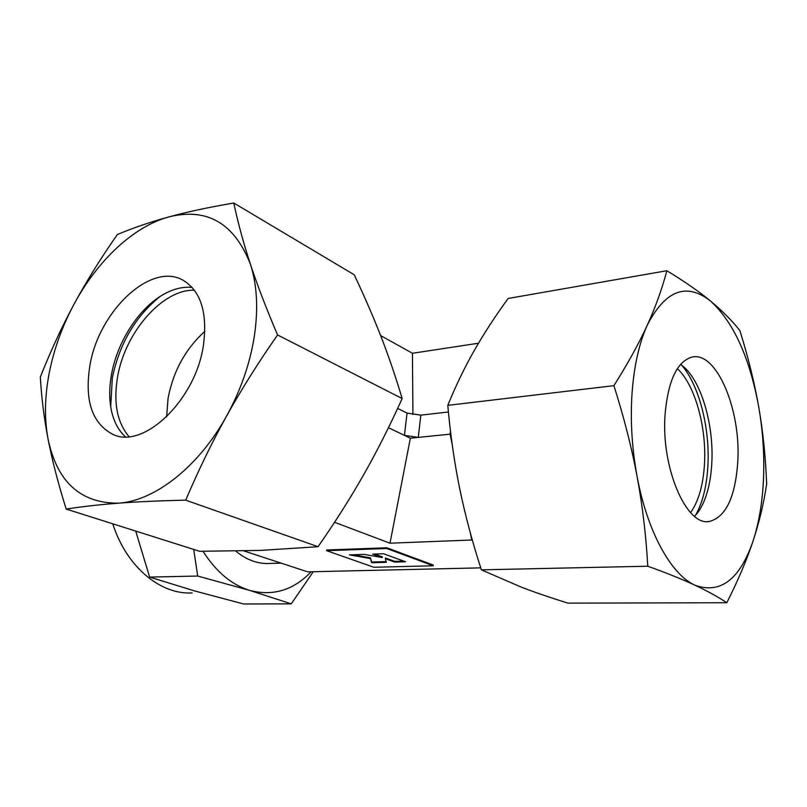<?xml version="1.0" encoding="UTF-8"?>
<svg xmlns="http://www.w3.org/2000/svg" width="807" height="807" viewBox="0 0 807 807"><rect width="100%" height="100%" fill="white"/><g stroke="black" fill="none" stroke-linecap="round" stroke-linejoin="round"><path stroke-width="1.21" d="M281.108 563.135L269.75 563.457C257.947 564.133 246.619 560.008 235.765 551.08M192.137 592.943C160.432 594.809 126.487 566.938 112.758 523.804M370.292 558.545L349.451 554.873L364.209 554.389L382.246 557.566L372.683 554.106L383.597 553.753L405.548 561.783L394.704 562.076L385.353 558.696L386.291 562.308L371.603 562.721L370.373 557.849L352.83 554.762M374.529 554.046L382.326 556.87L382.246 557.566M403.803 561.137L394.784 561.39L394.704 562.076M394.784 561.39L385.433 558L385.353 558.696M386.109 561.632L371.684 562.035L371.603 562.721M371.684 562.035L370.373 557.849M326.603 550.677L386.775 548.508L433.288 565.778L373.873 567.26L326.603 550.677L326.694 549.981L386.856 547.792L386.775 548.508M386.856 547.792L433.359 565.092L433.288 565.778M311.149 571.77C293.536 590.22 273.069 596.434 249.726 590.421C231.73 584.904 216.165 571.87 203.041 551.302M193.71 549.426L197.705 576.037L249.726 590.421L291.266 603.858L243.613 603.979L195.001 591.047L149.628 577.086L135.707 531.067M291.266 603.858L313.247 571.719M149.628 577.086L197.705 576.037M334.542 522.29L390.003 543.202L410.36 438.201L388.449 427.71M412.932 414.465L412.438 353.274L380.632 335.581M412.438 353.274L478.49 343.227M410.36 438.201L418.288 437.394L404.418 435.356L407.041 413.093L397.639 408.403M243.855 550.919L307.689 571.84L480.74 567.866M472.388 540.256L471.752 540.004L470.209 532.438M390.003 543.202L471.752 540.004M407.041 413.093L420.84 415.141L448.41 411.984M452.162 444.183L450.114 434.166L450.457 430.918M420.84 415.141L418.288 437.394L450.114 434.166M110.7 406.688L112.324 377.969C119.446 343.732 135.324 316.596 159.968 296.572M166.625 416.846L168.048 398.416C173.233 371.21 185.499 348.856 204.837 331.374M128.979 436.607C117.096 422.444 113.293 402.612 117.55 377.091C124.863 332.655 162.459 289.057 194.447 290.217M125.357 436.769C118.629 430.605 114.029 422.101 111.568 411.237C109.137 400.06 109.116 387.834 111.507 374.539C117.368 341.099 139.742 306.882 164.931 293.637C174.332 288.624 183.401 286.546 192.157 287.423M89.92 365.43C98.696 311.361 150.909 261.458 183.128 280.261C200.842 291.045 207.621 312.642 203.455 345.063C195.829 399.818 143.838 449.428 113.141 434.509C92.099 423.625 84.362 400.605 89.92 365.43M233.788 203.021C208.912 207.248 187.244 211.888 168.774 216.942C206.985 207.399 234.171 223.075 250.331 263.97C257.03 284.518 258.381 308.496 254.387 335.924C250.059 363.483 240.799 390.185 226.606 416.019C241.313 389.589 258.301 362.565 277.568 334.945C266.32 308.617 257.241 284.952 250.331 263.97C243.432 242.927 237.924 222.611 233.788 203.021L354.212 274.763C364.421 296.33 373.359 316.929 381.015 336.569C388.631 356.129 395.682 376.788 402.158 398.567C389.831 425.854 377.02 451.224 363.715 474.667C350.369 498.121 335.157 522.129 318.069 546.702L260.51 550.414L199.591 551.292L66.184 509.066C82.062 506.604 99.493 504.637 118.468 503.175C137.412 501.732 159.826 500.733 185.701 500.169C198.31 470.521 211.938 442.478 226.606 416.019C198.714 466.829 154.51 501.046 118.468 503.175C80.539 503.336 57.065 481.95 48.057 439.038C44.264 418.611 44.667 396.499 49.288 372.723C54.019 348.957 62.29 326.068 74.113 304.047C61.836 326.845 50.579 351.166 40.35 377.01C41.46 397.296 44.032 417.965 48.057 439.038C52.112 460.061 58.154 483.403 66.184 509.066M117.358 234.534C100.845 258.109 86.43 281.28 74.113 304.047C97.375 260.742 133.468 226.515 168.774 216.942C150.273 222.036 133.145 227.907 117.358 234.534M277.568 334.945L402.158 398.567M185.701 500.169L318.069 546.702M681.552 365.036C699.044 384.889 710.099 428.255 707.89 466.012C706.72 486.409 702.564 502.912 695.422 515.491M677.355 368.638C694.938 384.788 706.72 427.185 704.491 463.904C703.24 484.977 698.61 501.218 690.621 512.647M680.583 364.33L684.356 367.397C702.04 383.386 713.993 426.257 711.794 463.369C710.674 483.05 706.579 498.635 699.518 510.125L694.595 516.349M665.089 414.243C668.135 380.672 677.023 361.637 691.781 357.128C716.374 350.642 741.068 409.694 737.8 461.463C735.369 497.162 725.846 517.176 709.242 521.504C686.354 526.356 660.893 467.314 665.089 414.243M763.533 478.178C762.534 501.722 759.044 522.684 753.042 541.073C759.276 522.129 763.815 503.124 766.65 484.069C765.651 457.448 763.039 431.856 758.792 407.313C754.505 382.79 748.19 357.188 739.837 330.497C731.828 320.45 722.083 310.645 710.574 301.082C699.074 291.559 684.497 281.441 666.854 270.728C662.164 288.573 655.667 306.67 647.345 325.019C639.013 343.298 627.866 363.513 613.905 385.665C623.932 417.249 631.649 447.461 637.066 476.312C631.891 448.117 630.227 420.286 632.073 392.807C634.12 365.551 639.215 342.945 647.345 325.019C665.462 290.137 686.535 282.157 710.574 301.082C733.654 322.255 749.733 357.662 758.792 407.313C762.877 431.009 764.451 454.623 763.533 478.178M726.804 602.728C738.032 580.515 746.768 559.957 753.042 541.073C739.787 579.507 720.469 594.234 695.079 585.267C671.273 574.826 647.234 531.752 637.066 476.312C642.433 505.192 646.014 535.152 647.799 566.211C666.875 573.101 682.631 579.456 695.079 585.267C707.527 591.097 718.109 596.918 726.804 602.728L567.946 603.142C550.878 597.836 535.434 592.54 521.615 587.274L481.365 569.843C472.277 541.749 465.054 514.664 459.697 488.608C454.371 462.562 450.407 434.812 447.784 405.356C455.773 385.776 464.57 367.548 474.163 350.682C483.827 333.735 495.155 316.334 508.138 298.469L666.854 270.728M613.905 385.665L447.784 405.356M647.799 566.211L481.365 569.843M113.827 434.771L113.141 434.509M699.518 510.125L696.572 514.18M707.416 521.584L709.242 521.504"/></g></svg>
